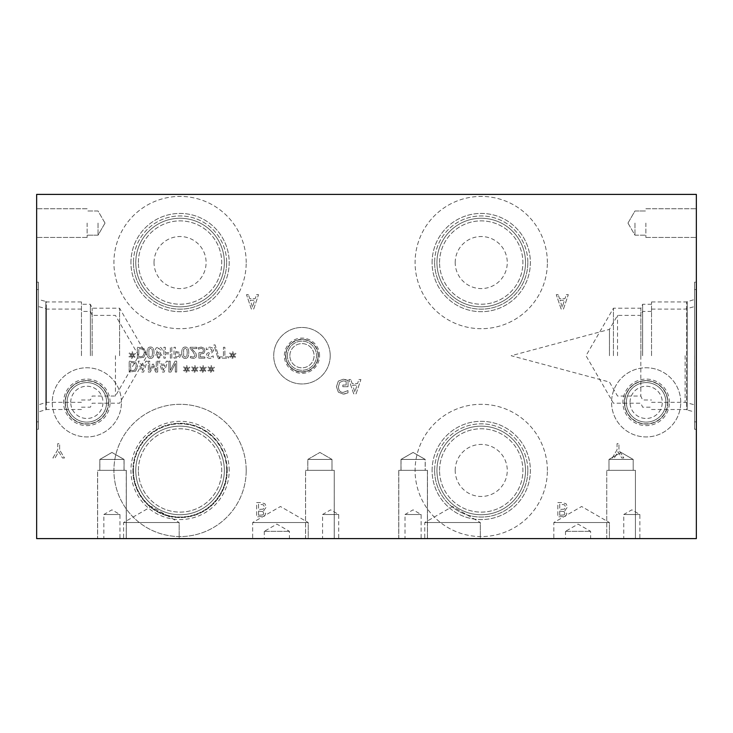 <?xml version="1.0" encoding="UTF-8"?>
<svg xmlns="http://www.w3.org/2000/svg" width="733" height="733" viewBox="0 0 733 733"><rect width="100%" height="100%" fill="white"/><g stroke="black" fill="none" stroke-linecap="round" stroke-linejoin="round"><path stroke-width="0.55" stroke-dasharray="3.67 2.75" d="M354.845 391.898L352.637 385.155L357.063 385.155L354.845 391.898L352.637 385.155L357.063 385.155L354.845 391.898M350.814 379.511L348.881 379.511L353.718 393.859L356.064 393.859L360.902 379.511L358.886 379.511L357.585 383.524L352.115 383.524L350.814 379.511L348.881 379.511L353.718 393.859L356.064 393.859L360.902 379.511L358.886 379.511L357.585 383.524L352.115 383.524L350.814 379.511M345.921 379.657L343.273 379.236L338.316 381.105L336.447 386.694L338.334 392.146L343.282 394.107L347.973 392.879L347.973 390.579L343.062 392.457C340.139 392.283 338.6 390.387 338.435 386.758L339.745 382.406L343.2 380.885L346.15 381.352L346.15 385.054L342.833 385.054L342.833 386.731L348.038 386.731L348.038 380.464L343.273 379.236L338.316 381.105L336.447 386.694L338.334 392.146L343.282 394.107L345.939 393.713L347.973 392.879L347.973 390.579L343.062 392.457C340.139 392.283 338.6 390.387 338.435 386.758L339.745 382.406L343.2 380.885L346.15 381.352L346.15 385.054L342.833 385.054L342.833 386.731L348.038 386.731L348.038 380.464L345.921 379.657M36.65 194.401L696.35 194.401L696.35 538.599L36.65 538.599L36.65 194.401M558.216 294.675L556.283 294.675L561.121 309.024L563.466 309.024L568.304 294.675L566.288 294.675L564.987 298.688L559.517 298.688L558.216 294.675L556.283 294.675L561.121 309.024L563.466 309.024L568.304 294.675L566.288 294.675L564.987 298.688L559.517 298.688L558.216 294.675M564.877 510.544L567.562 506.979L566.068 503.736L561.945 502.572L557.831 502.572L557.831 516.912L565.4 516.334L566.884 513.677L564.877 510.544L567.562 506.979L566.068 503.736L561.945 502.572L557.831 502.572L557.831 516.912L565.4 516.334L566.884 513.677L564.877 510.544M224.884 347.286L223.437 347.286L223.437 356.898L219.772 356.898L219.772 358.18L228.54 358.18L228.54 356.898L224.884 356.898L224.884 347.286L223.437 347.286L223.437 356.898L219.772 356.898L219.772 358.18L228.54 358.18L228.54 356.898L224.884 356.898L224.884 347.286M212.689 348.074L209.849 347.085L206.266 347.937L206.266 349.76L209.739 348.34L212.167 350.163L210.829 351.831L207.054 353.288L206.349 355.258C206.504 357.182 207.732 358.217 210.014 358.373L213.257 357.667L213.257 355.936L210.114 357.127L207.86 355.413L209.281 353.709L211.516 353.141L213.679 350.392L212.689 348.074L209.849 347.085L206.266 347.937L206.266 349.76L209.739 348.34L212.167 350.163L210.829 351.831L207.054 353.288L206.349 355.258C206.504 357.182 207.732 358.217 210.014 358.373L213.257 357.667L213.257 355.936L210.114 357.127L207.86 355.413L209.281 353.709L211.516 353.141L213.679 350.392L212.689 348.074M196.865 348.551L196.865 347.286L190.14 347.286L190.14 348.826L192.77 351.455L194.932 355.34L194.392 356.705L193.054 357.145L190.369 356.201L190.369 357.759L193.164 358.41C195.262 358.336 196.352 357.337 196.417 355.423L195.848 353.233L191.515 348.551L196.865 348.551L196.865 347.286L190.14 347.286L190.14 348.826L192.77 351.455L194.932 355.34L194.392 356.705L193.054 357.145L190.369 356.201L190.369 357.759L193.164 358.41C195.262 358.336 196.352 357.337 196.417 355.423L195.848 353.233L191.515 348.551L196.865 348.551M185.266 358.4C187.621 358.41 188.784 356.522 188.748 352.729C188.766 348.89 187.611 346.993 185.266 347.057C182.902 347.03 181.738 348.917 181.775 352.729C181.747 356.586 182.911 358.474 185.266 358.4C187.621 358.41 188.784 356.522 188.748 352.729C188.766 348.89 187.611 346.993 185.266 347.057C182.902 347.03 181.738 348.917 181.775 352.729C181.747 356.586 182.911 358.474 185.266 358.4M179.594 357.502L180.895 354.9L179.942 352.481L175.453 351.345L175.453 347.286L174.005 347.286L174.005 358.18L179.594 357.502L180.895 354.9L179.942 352.481L175.453 351.345L175.453 347.286L174.005 347.286L174.005 358.18L179.594 357.502M162.24 350.319C162.066 348.294 160.884 347.204 158.685 347.039L156.074 347.973L155.139 350.292L156.981 353.104L155.405 355.56L158.685 358.428L161.966 355.661L160.307 353.04L162.24 350.319C162.066 348.294 160.884 347.204 158.685 347.039L156.074 347.973L155.139 350.292L156.981 353.104L155.405 355.56L158.685 358.428L161.966 355.661L160.307 353.04L162.24 350.319M150.522 358.4C152.876 358.41 154.031 356.522 154.003 352.729C154.022 348.89 152.867 346.993 150.522 347.057C148.158 347.03 146.994 348.917 147.031 352.729C147.003 356.586 148.167 358.474 150.522 358.4C152.876 358.41 154.031 356.522 154.003 352.729C154.022 348.89 152.867 346.993 150.522 347.057C148.158 347.03 146.994 348.917 147.031 352.729C147.003 356.586 148.167 358.474 150.522 358.4M143.741 357.319L145.949 352.729L143.723 348.157L137.355 347.286L137.355 358.18L143.741 357.319L145.949 352.729L143.723 348.157L137.355 347.286L137.355 358.18L143.741 357.319M132.865 355.285L135.449 353.773L134.973 352.976L132.581 354.561L132.636 351.895L131.711 351.895L131.757 354.561L129.384 352.967L128.898 353.764L131.482 355.285L128.898 356.797L129.384 357.603L131.766 356L131.711 358.666L132.636 358.666L132.572 356L134.973 357.594L135.449 356.788L132.865 355.285L135.449 353.773L134.973 352.976L132.581 354.561L132.636 351.895L131.711 351.895L131.757 354.561L129.384 352.967L128.898 353.764L131.482 355.285L128.898 356.797L129.384 357.603L131.766 356L131.711 358.666L132.636 358.666L132.572 356L134.973 357.594L135.449 356.788L132.865 355.285M171.797 358.18L171.797 347.286L170.349 347.286L170.349 352.619L165.328 352.619L165.328 347.286L163.88 347.286L163.88 358.18L165.328 358.18L165.328 353.911L170.349 353.911L170.349 358.18L171.797 358.18L171.797 347.286L170.349 347.286L170.349 352.619L165.328 352.619L165.328 347.286L163.88 347.286L163.88 358.18L165.328 358.18L165.328 353.911L170.349 353.911L170.349 358.18L171.797 358.18M203.811 353.379L204.928 350.75L203.966 348.12L201.291 347.057L198.432 347.671L198.432 349.22L201.318 348.312L202.885 348.981L203.444 350.759L202.83 352.326L198.89 352.564L198.89 358.18L204.864 358.18L204.864 356.898L200.292 356.898L200.292 353.993L203.811 353.379L204.928 350.75L203.966 348.12L201.291 347.057L198.432 347.671L198.432 349.22L201.318 348.312L202.885 348.981L203.444 350.759L202.83 352.326L198.89 352.564L198.89 358.18L204.864 358.18L204.864 356.898L200.292 356.898L200.292 353.993L203.811 353.379M218.122 358.666L219.378 358.666L215.108 344.913L213.871 344.913L218.122 358.666L219.378 358.666L215.108 344.913L213.871 344.913L218.122 358.666M233.323 355.285L235.916 353.773L235.44 352.976L233.039 354.561L233.094 351.895L232.178 351.895L232.224 354.561L229.841 352.967L229.356 353.764L231.949 355.285L229.356 356.797L229.841 357.603L232.233 356L232.178 358.666L233.094 358.666L233.03 356L235.44 357.594L235.916 356.788L233.323 355.285L235.916 353.773L235.44 352.976L233.039 354.561L233.094 351.895L232.178 351.895L232.224 354.561L229.841 352.967L229.356 353.764L231.949 355.285L229.356 356.797L229.841 357.603L232.233 356L232.178 358.666L233.094 358.666L233.03 356L235.44 357.594L235.916 356.788L233.323 355.285M248.441 294.675L246.517 294.675L251.346 309.024L253.7 309.024L258.529 294.675L256.523 294.675L255.221 298.688L249.742 298.688L248.441 294.675L246.517 294.675L251.346 309.024L253.7 309.024L258.529 294.675L256.523 294.675L255.221 298.688L249.742 298.688L248.441 294.675M263.706 510.544L266.391 506.979L264.906 503.736L260.774 502.572L256.66 502.572L256.66 516.912L264.228 516.334L265.722 513.677L263.706 510.544L266.391 506.979L264.906 503.736L260.774 502.572L256.66 502.572L256.66 516.912L264.228 516.334L265.722 513.677L263.706 510.544M330.216 355.716A28.248 28.248 0 0 0 301.969 327.459A28.248 28.248 0 0 0 273.711 355.716A28.248 28.248 0 0 0 301.969 383.964A28.248 28.248 0 0 0 330.216 355.716A28.248 28.248 0 0 0 301.969 327.459A28.248 28.248 0 0 0 273.711 355.716A28.248 28.248 0 0 0 301.969 383.964A28.248 28.248 0 0 0 330.216 355.716M680.746 402.353A34.588 34.588 0 0 0 646.158 367.764A34.588 34.588 0 0 0 611.56 402.353A34.588 34.588 0 0 0 646.158 436.941A34.588 34.588 0 0 0 680.746 402.353A34.588 34.588 0 0 0 646.158 367.764A34.588 34.588 0 0 0 611.56 402.353A34.588 34.588 0 0 0 646.158 436.941A34.588 34.588 0 0 0 680.746 402.353M121.44 402.353A34.588 34.588 0 0 0 86.842 367.764A34.588 34.588 0 0 0 52.254 402.353A34.588 34.588 0 0 0 86.842 436.941A34.588 34.588 0 0 0 121.44 402.353A34.588 34.588 0 0 0 86.842 367.764A34.588 34.588 0 0 0 52.254 402.353A34.588 34.588 0 0 0 86.842 436.941A34.588 34.588 0 0 0 121.44 402.353M547.377 470.449A66.144 66.144 0 0 0 481.233 404.304A66.144 66.144 0 0 0 415.089 470.449A66.144 66.144 0 0 0 481.233 536.583A66.144 66.144 0 0 0 547.377 470.449A66.144 66.144 0 0 1 481.233 536.583A66.144 66.144 0 0 1 415.089 470.449A66.144 66.144 0 0 1 481.233 404.304A66.144 66.144 0 0 1 547.377 470.449M246.206 262.551A66.144 66.144 0 0 0 180.061 196.417A66.144 66.144 0 0 0 113.917 262.551A66.144 66.144 0 0 0 180.061 328.696A66.144 66.144 0 0 0 246.206 262.551A66.144 66.144 0 0 1 180.061 328.696A66.144 66.144 0 0 1 113.917 262.551A66.144 66.144 0 0 1 180.061 196.417A66.144 66.144 0 0 1 246.206 262.551M547.377 262.551A66.144 66.144 0 0 0 481.233 196.417A66.144 66.144 0 0 0 415.089 262.551A66.144 66.144 0 0 0 481.233 328.696A66.144 66.144 0 0 0 547.377 262.551A66.144 66.144 0 0 1 481.233 328.696A66.144 66.144 0 0 1 415.089 262.551A66.144 66.144 0 0 1 481.233 196.417A66.144 66.144 0 0 1 547.377 262.551M246.206 470.449A66.144 66.144 0 0 0 180.061 404.304A66.144 66.144 0 0 0 113.917 470.449A66.144 66.144 0 0 0 180.061 536.583A66.144 66.144 0 0 0 246.206 470.449A66.144 66.144 0 0 0 180.061 404.304A66.144 66.144 0 0 0 113.917 470.449A66.144 66.144 0 0 0 180.061 536.583A66.144 66.144 0 0 0 246.206 470.449M62.47 457.997L64.495 457.997L59.648 449.998L59.648 443.657L57.742 443.657L57.742 449.805L52.895 457.997L55.012 457.997L58.704 451.684L62.47 457.997L64.495 457.997L59.648 449.998L59.648 443.657L57.742 443.657L57.742 449.805L52.895 457.997L55.012 457.997L58.704 451.684L62.47 457.997M211.791 369.157L214.375 367.645L213.899 366.839L211.507 368.433L211.562 365.758L210.646 365.758L210.683 368.433L208.309 366.83L207.824 367.636L210.417 369.157L207.824 370.66L208.309 371.466L210.692 369.872L210.646 372.538L211.562 372.538L211.498 369.872L213.899 371.457L214.375 370.651L211.791 369.157L214.375 367.645L213.899 366.839L211.507 368.433L211.562 365.758L210.646 365.758L210.683 368.433L208.309 366.83L207.824 367.636L210.417 369.157L207.824 370.66L208.309 371.466L210.692 369.872L210.646 372.538L211.562 372.538L211.498 369.872L213.899 371.457L214.375 370.651L211.791 369.157M195.436 369.157L198.02 367.645L197.543 366.839L195.152 368.433L195.207 365.758L194.282 365.758L194.327 368.433L191.954 366.83L191.469 367.636L194.053 369.157L191.469 370.66L191.954 371.466L194.337 369.872L194.282 372.538L195.207 372.538L195.143 369.872L197.543 371.457L198.02 370.651L195.436 369.157L198.02 367.645L197.543 366.839L195.152 368.433L195.207 365.758L194.282 365.758L194.327 368.433L191.954 366.83L191.469 367.636L194.053 369.157L191.469 370.66L191.954 371.466L194.337 369.872L194.282 372.538L195.207 372.538L195.143 369.872L197.543 371.457L198.02 370.651L195.436 369.157M176.68 372.052L176.68 361.149L175.059 361.149L170.23 370.55L170.23 361.149L168.883 361.149L168.883 372.052L170.945 372.052L175.334 363.421L175.334 372.052L176.68 372.052L176.68 361.149L175.059 361.149L170.23 370.55L170.23 361.149L168.883 361.149L168.883 372.052L170.945 372.052L175.334 363.421L175.334 372.052L176.68 372.052M160.179 361.149L158.713 361.149L162.387 372.052L164.174 372.052L167.848 361.149L166.318 361.149L165.328 364.2L161.168 364.2L160.179 361.149L158.713 361.149L162.387 372.052L164.174 372.052L167.848 361.149L166.318 361.149L165.328 364.2L161.168 364.2L160.179 361.149M135.568 371.182L137.777 366.592L135.55 362.029L129.182 361.149L129.182 372.052L135.568 371.182L137.777 366.592L135.55 362.029L129.182 361.149L129.182 372.052L135.568 371.182M139.637 361.149L138.171 361.149L141.845 372.052L143.631 372.052L147.306 361.149L145.775 361.149L144.786 364.2L140.626 364.2L139.637 361.149L138.171 361.149L141.845 372.052L143.631 372.052L147.306 361.149L145.775 361.149L144.786 364.2L140.626 364.2L139.637 361.149M157.687 372.052L157.687 361.149L156.23 361.149L156.23 370.541L153.389 364.154L152.51 364.154L149.688 370.541L149.688 361.149L148.341 361.149L148.341 372.052L150.32 372.052L153.041 365.978L155.671 372.052L157.687 372.052L157.687 361.149L156.23 361.149L156.23 370.541L153.389 364.154L152.51 364.154L149.688 370.541L149.688 361.149L148.341 361.149L148.341 372.052L150.32 372.052L153.041 365.978L155.671 372.052L157.687 372.052M187.254 369.157L189.838 367.645L189.361 366.839L186.97 368.433L187.025 365.758L186.109 365.758L186.155 368.433L183.772 366.83L183.287 367.636L185.88 369.157L183.287 370.66L183.772 371.466L186.155 369.872L186.109 372.538L187.025 372.538L186.961 369.872L189.361 371.457L189.838 370.651L187.254 369.157L189.838 367.645L189.361 366.839L186.97 368.433L187.025 365.758L186.109 365.758L186.155 368.433L183.772 366.83L183.287 367.636L185.88 369.157L183.287 370.66L183.772 371.466L186.155 369.872L186.109 372.538L187.025 372.538L186.961 369.872L189.361 371.457L189.838 370.651L187.254 369.157M203.609 369.157L206.202 367.645L205.726 366.839L203.325 368.433L203.38 365.758L202.464 365.758L202.51 368.433L200.136 366.83L199.642 367.636L202.235 369.157L199.642 370.66L200.136 371.466L202.519 369.872L202.464 372.538L203.38 372.538L203.325 369.872L205.726 371.457L206.202 370.651L203.609 369.157L206.202 367.645L205.726 366.839L203.325 368.433L203.38 365.758L202.464 365.758L202.51 368.433L200.136 366.83L199.642 367.636L202.235 369.157L199.642 370.66L200.136 371.466L202.519 369.872L202.464 372.538L203.38 372.538L203.325 369.872L205.726 371.457L206.202 370.651L203.609 369.157M621.786 457.997L623.801 457.997L618.954 449.998L618.954 443.657L617.049 443.657L617.049 449.805L612.202 457.997L614.318 457.997L618.02 451.684L621.786 457.997L623.801 457.997L618.954 449.998L618.954 443.657L617.049 443.657L617.049 449.805L612.202 457.997L614.318 457.997L618.02 451.684L621.786 457.997M562.248 307.072L560.039 300.319L564.465 300.319L562.248 307.072L560.039 300.319L564.465 300.319L562.248 307.072M564.163 514.914L559.737 515.281L559.737 511.093L564.098 511.57L564.896 513.412L564.163 514.914L559.737 515.281L559.737 511.093L564.098 511.57L564.896 513.412L564.163 514.914M564.41 509.123L559.737 509.499L559.737 504.194L564.538 504.799L565.574 506.897L564.41 509.123L559.737 509.499L559.737 504.194L564.538 504.799L565.574 506.897L564.41 509.123M696.35 457.053L696.35 461.909L696.258 457.053M696.258 462.67L696.258 449.219L696.35 462.67M696.35 449.219L696.35 463.558L696.35 449.219M696.35 282.178L696.35 429.254L696.35 282.178L694.572 282.178L694.572 429.254L694.572 282.178M696.35 355.716L696.35 289.572L696.35 355.716M696.35 223.089L696.35 237.428L696.35 223.089M36.65 456.796L36.65 461.653L36.742 456.796M36.742 462.413L36.742 448.962L36.65 462.413M36.65 448.962L36.65 463.302L36.65 448.962M36.65 429.254L36.65 282.178L36.65 429.254L38.428 429.254L38.428 282.178L38.428 429.254M36.65 421.86L36.65 289.572L36.65 421.86L38.428 421.86L38.428 289.572L38.428 421.86M36.65 223.089L36.65 237.428L36.65 223.089M187.263 352.729L186.869 356.064L185.266 357.191L183.644 356.046L183.635 349.439L185.266 348.267L186.878 349.412L187.263 352.729L186.869 356.064L185.266 357.191L183.644 356.046L183.635 349.439L185.266 348.267L186.878 349.412L187.263 352.729M178.595 356.513L175.453 356.925L175.453 352.582L178.77 353.233L179.383 354.854L178.595 356.513L175.453 356.925L175.453 352.582L178.77 353.233L179.383 354.854L178.595 356.513M158.676 357.356L156.871 355.725L157.916 354.14L159.446 353.462L160.536 355.642L158.676 357.356L156.871 355.725L157.916 354.14L159.446 353.462L160.536 355.642L158.676 357.356M159.455 352.051L157.861 352.729L156.615 350.401L158.704 348.12L160.738 350.182L159.455 352.051L157.861 352.729L156.615 350.401L158.704 348.12L160.738 350.182L159.455 352.051M152.519 352.729L152.116 356.064L150.522 357.191L148.891 356.046L148.881 349.439L150.522 348.267L152.125 349.412L152.519 352.729L152.116 356.064L150.522 357.191L148.891 356.046L148.881 349.439L150.522 348.267L152.125 349.412L152.519 352.729M142.788 356.275L138.812 356.925L138.812 348.541L142.926 349.265L144.447 352.738L142.788 356.275L138.812 356.925L138.812 348.541L142.926 349.265L144.447 352.738L142.788 356.275M142.706 370.568L141.02 365.437L144.392 365.437L142.706 370.568L141.02 365.437L144.392 365.437L142.706 370.568M134.615 370.147L130.63 370.797L130.63 362.404L134.744 363.128L136.265 366.61L134.615 370.147L130.63 370.797L130.63 362.404L134.744 363.128L136.265 366.61L134.615 370.147M163.248 370.568L161.572 365.437L164.934 365.437L163.248 370.568L161.572 365.437L164.934 365.437L163.248 370.568M252.473 307.072L250.265 300.319L254.699 300.319L252.473 307.072L250.265 300.319L254.699 300.319L252.473 307.072M263 514.914L258.566 515.281L258.566 511.093L262.927 511.57L263.733 513.412L263 514.914L258.566 515.281L258.566 511.093L262.927 511.57L263.733 513.412L263 514.914M263.239 509.123L258.566 509.499L258.566 504.194L263.367 504.799L264.402 506.897L263.239 509.123L258.566 509.499L258.566 504.194L263.367 504.799L264.402 506.897L263.239 509.123M289.856 355.716A12.104 12.104 0 0 1 301.969 343.612A12.104 12.104 0 0 1 314.072 355.716A12.104 12.104 0 0 1 301.969 367.819A12.104 12.104 0 0 1 289.856 355.716A12.104 12.104 0 0 0 308.016 366.198A12.104 12.104 0 0 0 308.016 345.234A12.104 12.104 0 0 0 289.856 355.716M287.4 355.716A14.568 14.568 0 0 1 301.969 341.147A14.568 14.568 0 0 1 316.528 355.716A14.568 14.568 0 0 1 301.969 370.284A14.568 14.568 0 0 1 287.4 355.716A14.568 14.568 0 0 1 309.244 343.099A14.568 14.568 0 0 1 309.244 368.332A14.568 14.568 0 0 1 287.4 355.716M318.085 355.716A16.117 16.117 0 0 1 301.969 371.833A16.117 16.117 0 0 1 285.843 355.716A16.117 16.117 0 0 1 301.969 339.599A16.117 16.117 0 0 1 318.085 355.716M285.843 355.716A16.117 16.117 0 0 0 310.022 369.679A16.117 16.117 0 0 0 310.022 341.752A16.117 16.117 0 0 0 285.843 355.716M319.579 355.716A17.61 17.61 0 0 0 301.969 338.105A17.61 17.61 0 0 0 284.349 355.716A17.61 17.61 0 0 0 301.969 373.326A17.61 17.61 0 0 0 319.579 355.716M318.369 355.716A16.41 16.41 0 0 0 301.969 339.306A16.41 16.41 0 0 0 285.558 355.716A16.41 16.41 0 0 0 301.969 372.126A16.41 16.41 0 0 0 318.369 355.716A16.41 16.41 0 0 0 301.969 339.306A16.41 16.41 0 0 0 285.558 355.716A16.41 16.41 0 0 0 301.969 372.126A16.41 16.41 0 0 0 318.369 355.716M630.032 402.353A16.117 16.117 0 0 1 646.158 386.236A16.117 16.117 0 0 1 662.275 402.353A16.117 16.117 0 0 1 646.158 418.47A16.117 16.117 0 0 1 630.032 402.353A16.117 16.117 0 0 0 654.212 416.317A16.117 16.117 0 0 0 654.212 388.389A16.117 16.117 0 0 0 630.032 402.353M626.394 402.353A19.764 19.764 0 0 1 646.158 382.589A19.764 19.764 0 0 1 665.921 402.353A19.764 19.764 0 0 1 646.158 422.116A19.764 19.764 0 0 1 626.394 402.353A19.764 19.764 0 0 1 656.035 385.237A19.764 19.764 0 0 1 656.035 419.468A19.764 19.764 0 0 1 626.394 402.353M667.671 402.353A21.514 21.514 0 0 1 646.158 423.866A21.514 21.514 0 0 1 624.644 402.353A21.514 21.514 0 0 1 646.158 380.839A21.514 21.514 0 0 1 667.671 402.353M624.644 402.353A21.514 21.514 0 0 0 656.915 420.98A21.514 21.514 0 0 0 656.915 383.726A21.514 21.514 0 0 0 624.644 402.353M669.421 402.353A23.264 23.264 0 0 0 646.158 379.089A23.264 23.264 0 0 0 622.894 402.353A23.264 23.264 0 0 0 646.158 425.616A23.264 23.264 0 0 0 669.421 402.353M667.9 402.353A21.743 21.743 0 0 0 646.158 380.61A21.743 21.743 0 0 0 624.415 402.353A21.743 21.743 0 0 0 646.158 424.095A21.743 21.743 0 0 0 667.9 402.353A21.743 21.743 0 0 0 646.158 380.61A21.743 21.743 0 0 0 624.415 402.353A21.743 21.743 0 0 0 646.158 424.095A21.743 21.743 0 0 0 667.9 402.353M634.961 223.089L634.961 235.192L634.961 223.089M645.865 223.089L645.865 237.428L645.865 223.089M617.534 355.716L617.534 315.392L617.534 355.716M609.462 355.716L609.462 329.383L609.462 355.716M640.816 355.716L640.816 396.04L640.816 355.716M642.584 355.716L642.584 311.433L642.584 355.716M651.545 355.716L651.545 301.932L651.545 355.716M685.126 355.716L685.126 402.325L685.126 355.716M694.545 355.716L694.572 421.86L694.572 355.716M613.439 355.716L613.439 308.217L613.439 355.716M640.862 355.716L640.862 308.217L640.862 355.716M642.621 355.716L642.621 304.259L642.621 355.716M651.545 409.5L686.684 409.5L686.684 301.932L686.684 409.5L687.169 409.985L687.206 301.446L687.169 409.985L687.169 301.446L687.169 409.985L694.572 411.964L694.572 299.467L694.572 411.964M696.35 429.254L694.572 429.254M98.039 223.089L98.039 235.192L98.03 223.089M87.135 223.089L87.135 237.428L87.135 223.089M115.448 355.716L115.448 396.04L115.448 355.716M92.166 355.716L92.166 308.217L92.166 355.716M90.397 355.716L90.397 304.259L90.397 355.716M81.455 355.716L81.455 301.932L81.455 355.716M81.455 309.097L46.371 309.097L46.371 402.335L46.371 309.097L45.831 308.566L45.812 402.866L45.831 308.566L45.831 402.866L45.831 308.566L38.428 306.586L38.428 404.845L38.428 306.586M36.65 289.572L38.428 289.572M119.589 355.716L119.589 308.217L119.589 355.716M81.455 301.932L46.316 301.932L46.316 409.5L46.316 301.932L45.831 301.446L45.812 409.985L45.831 301.446L45.831 409.985L45.831 301.446L38.428 299.467L38.428 411.964L38.428 299.467M36.65 282.178L38.428 282.178M70.725 402.353A16.117 16.117 0 0 1 86.842 386.236A16.117 16.117 0 0 1 102.968 402.353A16.117 16.117 0 0 1 86.842 418.47A16.117 16.117 0 0 1 70.725 402.353A16.117 16.117 0 0 0 94.905 416.317A16.117 16.117 0 0 0 94.905 388.389A16.117 16.117 0 0 0 70.725 402.353M67.079 402.353A19.764 19.764 0 0 1 86.842 382.589A19.764 19.764 0 0 1 106.606 402.353A19.764 19.764 0 0 1 86.842 422.116A19.764 19.764 0 0 1 67.079 402.353A19.764 19.764 0 0 1 96.729 385.237A19.764 19.764 0 0 1 96.729 419.468A19.764 19.764 0 0 1 67.079 402.353M108.356 402.353A21.514 21.514 0 0 1 86.842 423.866A21.514 21.514 0 0 1 65.329 402.353A21.514 21.514 0 0 1 86.842 380.839A21.514 21.514 0 0 1 108.356 402.353M65.329 402.353A21.514 21.514 0 0 0 97.599 420.98A21.514 21.514 0 0 0 97.599 383.726A21.514 21.514 0 0 0 65.329 402.353M110.106 402.353A23.264 23.264 0 0 0 86.842 379.089A23.264 23.264 0 0 0 63.579 402.353A23.264 23.264 0 0 0 86.842 425.616A23.264 23.264 0 0 0 110.106 402.353M108.585 402.353A21.743 21.743 0 0 0 86.842 380.61A21.743 21.743 0 0 0 65.1 402.353A21.743 21.743 0 0 0 86.842 424.095A21.743 21.743 0 0 0 108.585 402.353A21.743 21.743 0 0 0 86.842 380.61A21.743 21.743 0 0 0 65.1 402.353A21.743 21.743 0 0 0 86.842 424.095A21.743 21.743 0 0 0 108.585 402.353M439.553 470.449A41.68 41.68 0 0 1 481.233 428.768A41.68 41.68 0 0 1 522.904 470.449A41.68 41.68 0 0 1 481.233 512.12A41.68 41.68 0 0 1 439.553 470.449A41.68 41.68 0 0 0 502.068 506.54A41.68 41.68 0 0 0 502.068 434.357A41.68 41.68 0 0 0 439.553 470.449M455.202 470.449A26.031 26.031 0 0 1 494.244 447.9A26.031 26.031 0 0 1 494.244 492.988A26.031 26.031 0 0 1 455.202 470.449M138.39 262.551A41.68 41.68 0 0 1 180.061 220.88A41.68 41.68 0 0 1 221.742 262.551A41.68 41.68 0 0 1 180.061 304.232A41.68 41.68 0 0 1 138.39 262.551A41.68 41.68 0 0 0 200.897 298.643A41.68 41.68 0 0 0 200.897 226.46A41.68 41.68 0 0 0 138.39 262.551M154.031 262.551A26.031 26.031 0 0 1 193.081 240.012A26.031 26.031 0 0 1 193.081 285.1A26.031 26.031 0 0 1 154.031 262.551M439.553 262.551A41.68 41.68 0 0 1 481.233 220.88A41.68 41.68 0 0 1 522.904 262.551A41.68 41.68 0 0 1 481.233 304.232A41.68 41.68 0 0 1 439.553 262.551A41.68 41.68 0 0 0 502.068 298.643A41.68 41.68 0 0 0 502.068 226.46A41.68 41.68 0 0 0 439.553 262.551M455.202 262.551A26.031 26.031 0 0 1 494.244 240.012A26.031 26.031 0 0 1 494.244 285.1A26.031 26.031 0 0 1 455.202 262.551M436.941 470.449A44.282 44.282 0 0 1 481.233 426.157A44.282 44.282 0 0 1 525.515 470.449A44.282 44.282 0 0 1 481.233 514.731A44.282 44.282 0 0 1 436.941 470.449A44.282 44.282 0 0 1 503.369 432.094A44.282 44.282 0 0 1 503.369 508.803A44.282 44.282 0 0 1 436.941 470.449M527.842 470.449A46.61 46.61 0 0 1 481.233 517.058A46.61 46.61 0 0 1 434.623 470.449A46.61 46.61 0 0 1 481.233 423.839A46.61 46.61 0 0 1 527.842 470.449M434.623 470.449A46.61 46.61 0 0 0 504.533 510.809A46.61 46.61 0 0 0 504.533 430.079A46.61 46.61 0 0 0 434.623 470.449M135.779 262.551A44.282 44.282 0 0 1 180.061 218.269A44.282 44.282 0 0 1 224.353 262.551A44.282 44.282 0 0 1 180.061 306.843A44.282 44.282 0 0 1 135.779 262.551A44.282 44.282 0 0 1 202.207 224.197A44.282 44.282 0 0 1 202.207 300.906A44.282 44.282 0 0 1 135.779 262.551M226.671 262.551A46.61 46.61 0 0 1 180.061 309.161A46.61 46.61 0 0 1 133.452 262.551A46.61 46.61 0 0 1 180.061 215.942A46.61 46.61 0 0 1 226.671 262.551M133.452 262.551A46.61 46.61 0 0 0 203.371 302.921A46.61 46.61 0 0 0 203.371 222.191A46.61 46.61 0 0 0 133.452 262.551M436.941 262.551A44.282 44.282 0 0 1 481.233 218.269A44.282 44.282 0 0 1 525.515 262.551A44.282 44.282 0 0 1 481.233 306.843A44.282 44.282 0 0 1 436.941 262.551A44.282 44.282 0 0 1 503.369 224.197A44.282 44.282 0 0 1 503.369 300.906A44.282 44.282 0 0 1 436.941 262.551M527.842 262.551A46.61 46.61 0 0 1 481.233 309.161A46.61 46.61 0 0 1 434.623 262.551A46.61 46.61 0 0 1 481.233 215.942A46.61 46.61 0 0 1 527.842 262.551M434.623 262.551A46.61 46.61 0 0 0 504.533 302.921A46.61 46.61 0 0 0 504.533 222.191A46.61 46.61 0 0 0 434.623 262.551M432.094 470.449A49.129 49.129 0 0 1 481.233 421.31A49.129 49.129 0 0 1 530.362 470.449A49.129 49.129 0 0 1 481.233 519.578A49.129 49.129 0 0 1 432.094 470.449A49.129 49.129 0 0 1 505.797 427.898A49.129 49.129 0 0 1 505.797 512.999A49.129 49.129 0 0 1 432.094 470.449M130.932 262.551A49.129 49.129 0 0 1 180.061 213.422A49.129 49.129 0 0 1 229.2 262.551A49.129 49.129 0 0 1 180.061 311.69A49.129 49.129 0 0 1 130.932 262.551A49.129 49.129 0 0 1 204.626 220.001A49.129 49.129 0 0 1 204.626 305.102A49.129 49.129 0 0 1 130.932 262.551M432.094 262.551A49.129 49.129 0 0 1 481.233 213.422A49.129 49.129 0 0 1 530.362 262.551A49.129 49.129 0 0 1 481.233 311.69A49.129 49.129 0 0 1 432.094 262.551A49.129 49.129 0 0 1 505.797 220.001A49.129 49.129 0 0 1 505.797 305.102A49.129 49.129 0 0 1 432.094 262.551M138.39 470.449A41.68 41.68 0 0 1 180.061 428.768A41.68 41.68 0 0 1 221.742 470.449A41.68 41.68 0 0 1 180.061 512.12A41.68 41.68 0 0 1 138.39 470.449A41.68 41.68 0 0 0 200.897 506.54A41.68 41.68 0 0 0 200.897 434.357A41.68 41.68 0 0 0 138.39 470.449M135.779 470.449A44.282 44.282 0 0 1 180.061 426.157A44.282 44.282 0 0 1 224.353 470.449A44.282 44.282 0 0 1 180.061 514.731A44.282 44.282 0 0 1 135.779 470.449A44.282 44.282 0 0 1 202.207 432.094A44.282 44.282 0 0 1 202.207 508.803A44.282 44.282 0 0 1 135.779 470.449M226.68 470.449A46.619 46.619 0 0 1 180.061 517.058A46.619 46.619 0 0 1 133.452 470.449A46.619 46.619 0 0 1 180.061 423.83A46.619 46.619 0 0 1 226.68 470.449M133.452 470.449A46.619 46.619 0 0 0 203.371 510.819A46.619 46.619 0 0 0 203.371 430.079A46.619 46.619 0 0 0 133.452 470.449M229.2 470.449A49.129 49.129 0 0 0 180.061 421.31A49.129 49.129 0 0 0 130.932 470.449A49.129 49.129 0 0 0 180.061 519.578A49.129 49.129 0 0 0 229.2 470.449M227.221 470.449A47.15 47.15 0 0 0 180.061 423.289A47.15 47.15 0 0 0 132.911 470.449A47.15 47.15 0 0 0 180.061 517.599A47.15 47.15 0 0 0 227.221 470.449A47.15 47.15 0 0 0 180.061 423.289A47.15 47.15 0 0 0 132.911 470.449A47.15 47.15 0 0 0 180.061 517.599A47.15 47.15 0 0 0 227.221 470.449M264.301 531.343L289.434 531.343L264.301 531.343L276.863 524.086L289.434 531.343L289.434 538.599L264.301 538.599L264.301 531.343M264.301 538.599L289.434 538.599M565.5 531.343L590.624 531.343L565.5 531.343L578.062 524.086L590.624 531.343L590.624 538.599L565.5 538.599L565.5 531.343M565.5 538.599L590.624 538.599M424.755 522.547L480.344 522.547L424.755 522.547L452.545 506.503L480.344 522.547L424.755 522.547L480.344 522.547L480.344 538.599L424.755 538.599L424.755 522.547L452.545 506.503L480.344 522.547L480.344 538.599L424.755 538.599L480.344 538.599L424.755 538.599L424.755 522.547M553.827 522.547L609.416 522.547L553.827 522.547L581.617 506.503L609.416 522.547L553.827 522.547L609.416 522.547L609.416 538.599L553.827 538.599L553.827 522.547L581.617 506.503L609.416 522.547L609.416 538.599L553.827 538.599L609.416 538.599L553.827 538.599L553.827 522.547M123.584 522.547L179.173 522.547L123.584 522.547L151.383 506.503L179.173 522.547L123.584 522.547L179.173 522.547L179.173 538.599L123.584 538.599L123.584 522.547L151.383 506.503L179.173 522.547L179.173 538.599L123.584 538.599L179.173 538.599L123.584 538.599L123.584 522.547M252.656 522.547L308.245 522.547L252.656 522.547L280.455 506.503L308.245 522.547L252.656 522.547L308.245 522.547L308.245 538.599L252.656 538.599L252.656 522.547L280.455 506.503L308.245 522.547L308.245 538.599L252.656 538.599L308.245 538.599L252.656 538.599L252.656 522.547M405.019 514.502L421.136 514.502L405.019 514.502L413.082 509.847L421.136 514.502L421.136 538.599L405.019 538.599L405.019 514.502M405.019 538.599L421.136 538.599M103.857 514.502L119.974 514.502L103.857 514.502L111.911 509.847L119.974 514.502L119.974 538.599L103.857 538.599L103.857 514.502M103.857 538.599L119.974 538.599M322.584 514.502L338.71 514.502L322.584 514.502L330.647 509.847L338.71 514.502L338.71 538.599L322.584 538.599L322.584 514.502M322.584 538.599L338.71 538.599M623.756 514.502L639.872 514.502L623.756 514.502L631.819 509.847L639.872 514.502L639.872 538.599L623.756 538.599L623.756 514.502M623.756 538.599L639.872 538.599M400.978 459.435L425.186 459.435L400.978 459.435L413.082 452.444L425.186 459.435L400.978 459.435L425.186 459.435L425.186 470.329L400.978 470.329L425.186 470.329L400.978 470.329L400.978 459.435L413.082 452.444L425.186 459.435L425.186 470.329L400.978 470.329L400.978 459.435M427.421 470.329L398.743 470.329L427.421 470.329L398.743 470.329L427.421 470.329L427.421 538.599L398.743 538.599L398.743 470.329L398.743 538.599L427.421 538.599L398.743 538.599L427.421 538.599L427.421 470.329M608.986 470.329L608.986 459.435L633.193 459.435L608.986 459.435L621.089 452.444L633.193 459.435L608.986 459.435L633.193 459.435L608.986 459.435L621.089 452.444L633.193 459.435L633.193 470.329L608.986 470.329L633.193 470.329L608.986 470.329L608.986 459.435L633.193 459.435L633.193 470.329L608.986 470.329L633.193 470.329L608.986 470.329L608.986 459.435L621.089 452.444L633.193 459.435L633.193 470.329M606.75 538.599L635.429 538.599L635.429 470.329L606.75 470.329L635.429 470.329L606.75 470.329L635.429 470.329L606.75 470.329L635.429 470.329L635.429 538.599L606.75 538.599L606.75 470.329L606.75 538.599L635.429 538.599L606.75 538.599L635.429 538.599L606.75 538.599L606.75 470.329M124.014 470.329L124.014 459.435L111.911 452.444L99.807 459.435L124.014 459.435L99.807 459.435L99.807 470.329L124.014 470.329L99.807 470.329L99.835 459.435L124.042 459.435L99.835 459.435L111.938 452.444L124.042 459.435L99.862 459.435L124.079 459.435L124.042 470.329L99.835 470.329L124.079 470.329L124.079 459.435L111.975 452.444L99.862 459.435L99.862 470.329M97.626 538.599L126.314 538.599L126.314 470.329L97.599 470.329L126.314 470.329L126.287 538.599L97.599 538.599L97.599 470.329L126.25 470.329L97.571 470.329L97.571 538.599L126.287 538.599L97.626 538.599L97.626 470.329M307.814 470.329L307.814 459.435L332.022 459.435L307.814 459.435L319.918 452.444L332.022 459.435L307.787 459.435L331.994 459.435L307.787 459.435L319.89 452.444L331.994 459.435L332.022 470.329L307.787 470.329L331.994 470.329L307.787 470.329L307.787 459.435L331.994 459.435L331.994 470.329L307.787 470.329L307.787 459.435L319.89 452.444L331.994 459.435L331.994 470.329M305.551 538.599L334.23 538.599L334.23 470.329L305.579 470.329L334.257 470.329L305.551 470.329L334.23 470.329L305.551 470.329L334.23 470.329L334.257 538.599L305.579 538.599L305.579 470.329L305.551 538.599L334.257 538.599L305.551 538.599L334.23 538.599L305.551 538.599L305.551 470.329M97.571 538.599L126.25 538.599L97.571 538.599M401.033 470.329L401.033 459.435L425.241 459.435L401.033 459.435L413.137 452.444L425.241 459.435L425.241 470.329L401.033 470.329L425.241 470.329M427.476 470.329L398.798 470.329L427.476 470.329L427.476 538.599L398.798 538.599L398.798 470.329M398.798 538.599L427.476 538.599M627.97 223.089L634.961 235.192L645.865 235.192L634.961 235.192L627.97 223.089L634.961 210.985L645.865 210.985L634.961 210.985L627.97 223.089M645.865 237.428L696.35 237.428L645.865 237.428M645.865 208.749L696.35 208.749L645.865 208.749M651.545 311.433L642.584 311.433L640.816 315.392L617.534 315.392L609.462 329.383L511.176 355.716L609.462 382.049L617.534 396.04L640.816 396.04L642.584 399.998L651.545 399.998M651.545 402.325L685.126 402.325L694.572 404.845M651.545 309.106L685.126 309.106L694.572 306.586M694.572 421.86L696.35 421.86M694.572 289.572L696.35 289.572M651.545 304.259L642.621 304.259L640.862 308.217L613.439 308.217L586.015 355.716L613.439 403.214L640.862 403.214L642.621 407.172L651.545 407.172M651.545 301.932L686.684 301.932L694.572 299.467M105.03 223.089L98.039 210.985L87.135 210.985L98.03 210.985L105.021 223.089L98.03 235.192L87.135 235.192L98.03 235.192L105.03 223.089M87.135 208.749L36.65 208.749L87.135 208.749M87.135 237.428L36.65 237.428L87.135 237.428M81.455 399.998L90.397 399.998L92.166 396.04L115.448 396.04L138.729 355.716L115.448 315.392L92.166 315.392L90.397 311.433L81.455 311.433M81.455 402.335L46.371 402.335L38.428 404.845M81.455 407.172L90.397 407.172L92.166 403.214L119.589 403.214L147.012 355.716L119.589 308.217L92.166 308.217L90.397 304.259L81.455 304.259M81.455 409.5L46.316 409.5L38.428 411.964M126.25 470.329L126.25 538.599M334.23 470.329L334.23 538.599M635.429 470.329L635.429 538.599"/><path stroke-width="1.1" d="M696.35 194.401L696.35 538.599L36.65 538.599L36.65 194.401L696.35 194.401"/></g></svg>
